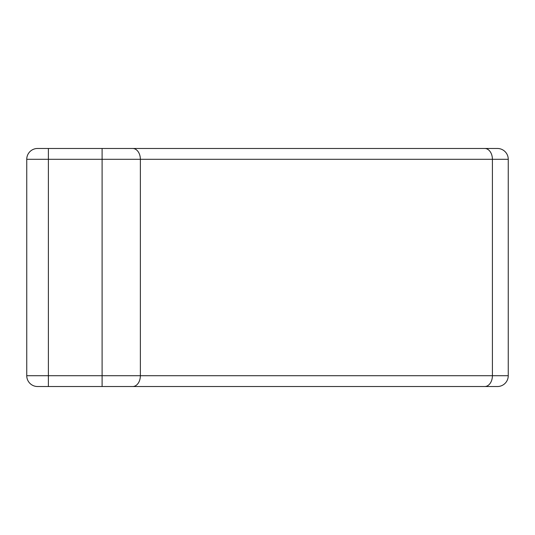<?xml version="1.0" encoding="UTF-8"?>
<svg xmlns="http://www.w3.org/2000/svg" width="535" height="535" viewBox="0 0 535 535"><rect width="100%" height="100%" fill="white"/><g stroke="black" fill="none" stroke-linecap="round" stroke-linejoin="round"><path stroke-width="0.8" d="M497.43 148.476A10.82 10.82 0 0 1 508.25 159.296A10.82 10.82 0 0 0 497.43 148.476L37.57 148.476A10.82 10.82 0 0 0 26.75 159.296L26.75 375.704L102.105 375.704L102.105 159.296L48.391 159.296L48.391 386.524L497.43 386.524A10.82 10.82 0 0 0 508.25 375.704L508.25 159.296L508.25 375.704A10.82 10.82 0 0 1 497.43 386.524A10.82 10.82 0 0 0 508.25 375.704L492.407 375.704L492.407 159.296L140.364 159.296L140.364 375.704L492.407 375.704A10.82 7.65 -90 0 1 484.75 386.524M48.391 386.524L37.57 386.524A10.82 10.82 0 0 1 26.75 375.704A10.82 10.82 0 0 0 37.57 386.524M481.199 386.524L486.609 386.524M486.609 148.476L481.199 148.476M48.391 148.476L48.391 159.296L26.75 159.296A10.82 10.82 0 0 1 37.57 148.476M102.105 386.524L102.105 375.704L140.364 375.704A10.82 7.65 90 0 1 132.713 386.524M132.713 148.476A10.82 7.65 90 0 1 140.364 159.296L102.105 159.296L102.105 148.476M508.25 159.296L492.407 159.296A10.82 7.65 -90 0 0 484.75 148.476"/></g></svg>
